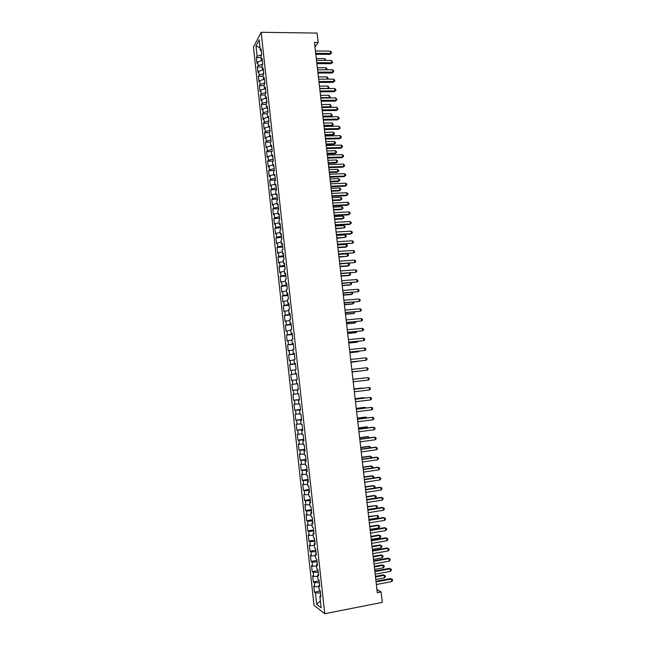 <?xml version="1.0" encoding="UTF-8"?>
<svg xmlns="http://www.w3.org/2000/svg" width="646" height="646" viewBox="0 0 646 646"><rect width="100%" height="100%" fill="white"/><g stroke="black" fill="none" stroke-linecap="round" stroke-linejoin="round"><path stroke-width="0.97" d="M253.45 47.093L314.013 605.31L324.736 613.7L261.154 32.3L253.45 47.093M260.047 47.78L255.969 45.979L257.092 56.267L256.357 57.607L256.971 63.211L257.706 61.887L258.109 65.642L257.374 66.942L257.988 72.554L258.723 71.27L259.135 75.025L258.392 76.301L259.006 81.921L259.74 80.669L260.152 84.432L259.409 85.668L260.023 91.296L260.766 90.077L261.178 93.848L260.427 95.051L261.041 100.695L261.791 99.508L262.203 103.287L261.452 104.458L262.066 110.103L262.817 108.956L263.229 112.743L262.47 113.874L263.092 119.534L263.851 118.42L264.262 122.207L263.495 123.305L264.117 128.974L264.876 127.9L265.296 131.695L264.529 132.761L265.143 138.438L265.91 137.396L266.33 141.199L265.554 142.225L266.176 147.918L266.943 146.908L267.363 150.72L266.588 151.713L267.202 157.406L267.985 156.437L268.397 160.256L267.614 161.209L268.235 166.918L269.019 165.982L269.439 169.809L268.647 170.73L269.269 176.447L270.06 175.55L270.48 179.378L269.689 180.258L270.311 185.991L271.102 185.127L271.522 188.963L270.722 189.811L271.344 195.552L272.144 194.721L272.564 198.564L271.764 199.38L272.386 205.129L273.193 204.338L273.613 208.19L272.806 208.965L273.428 214.722L274.235 213.963L274.655 217.823L273.847 218.566L274.477 224.332L275.285 223.613L275.705 227.481L274.889 228.183L275.519 233.957L276.335 233.279L276.754 237.147L275.939 237.817L276.569 243.607L277.392 242.961L277.812 246.837L276.989 247.466L277.618 253.264L278.442 252.659L278.87 256.543L278.038 257.132L278.668 262.946L279.5 262.373L279.928 266.265L279.088 266.822L279.726 272.636L280.558 272.103L280.986 276.004L280.146 276.52L280.776 282.35L281.616 281.858L282.044 285.758L281.204 286.243L281.834 292.081L282.682 291.621L283.11 295.537L282.262 295.981L282.891 301.827L283.747 301.407L284.175 305.324L283.319 305.736L283.957 311.59L284.813 311.21L285.241 315.135L284.377 315.506L285.015 321.377L285.879 321.03L286.307 324.962L285.443 325.293L286.081 331.172L286.945 330.865L287.373 334.806L286.509 335.096L287.147 340.991L288.019 340.725L288.447 344.665L287.575 344.924L288.221 350.826L289.093 350.592L289.521 354.549L288.649 354.767L289.287 360.678L290.167 360.484L290.603 364.441L289.715 364.619L290.361 370.546L291.249 370.392L291.677 374.357L290.789 374.494L291.435 380.429L292.323 380.316L292.759 384.289L291.863 384.394L292.509 390.337L293.405 390.257L293.841 394.238L292.945 394.302L293.591 400.254L294.487 400.221L294.923 404.21L294.019 404.226L294.673 410.194L295.577 410.194L296.005 414.191L295.101 414.175L295.747 420.15L296.659 420.191L297.095 424.196L296.183 424.139L296.837 430.131L297.749 430.204L298.186 434.217L297.265 434.12L297.919 440.12L298.84 440.241L299.276 444.254L298.355 444.125L299.009 450.133L299.93 450.286L300.374 454.316L299.445 454.138L300.099 460.162L301.028 460.356L301.464 464.393L300.535 464.175L301.189 470.207L302.126 470.441L302.562 474.487L301.625 474.229L302.28 480.269L303.224 480.551L303.66 484.597L302.724 484.298L303.378 490.354L304.323 490.669L304.767 494.723L303.814 494.392L304.476 500.456L305.429 500.812L305.865 504.873L304.912 504.502L305.574 510.574L306.535 510.97L306.971 515.04L306.018 514.628L306.672 520.708L307.641 521.152L308.077 525.23L307.116 524.77L307.779 530.867L308.748 531.343L309.192 535.429L308.223 534.936L308.885 541.041L309.854 541.558L310.306 545.652L309.329 545.119L309.991 551.232L310.968 551.797L311.412 555.891L310.435 555.318L311.106 561.447L312.083 562.044L312.535 566.154L311.55 565.533L312.212 571.67L313.205 572.316L313.649 576.434L312.656 575.772L313.326 581.917L314.319 582.603L314.772 586.73L313.77 586.027L314.44 592.188L320.279 591.09M255.969 45.979L259.183 39.874L260.33 50.331L261.299 50.848M296.708 383.845L297.636 383.74L296.708 383.845L296.272 379.8L297.2 379.678L296.53 373.598L295.61 373.743L295.165 369.706L296.086 369.544L295.424 363.472L294.503 363.658L294.067 359.628L294.988 359.426L294.326 353.362L293.405 353.588L292.969 349.567L293.882 349.325L293.219 343.276L292.315 343.543L291.871 339.53L292.783 339.247L292.121 333.207L291.217 333.514L290.781 329.5L291.685 329.185L291.023 323.153L290.127 323.501L289.691 319.495L290.587 319.14L289.933 313.124L289.037 313.504L288.6 309.515L289.489 309.111L288.835 303.103L287.946 303.531L287.51 299.542L288.399 299.106L287.745 293.106L286.864 293.575L286.428 289.594L287.308 289.117L286.654 283.126L285.774 283.634L285.346 279.661L286.218 279.145L285.564 273.169L284.692 273.71L284.264 269.745L285.136 269.188L284.482 263.229L283.61 263.802L283.182 259.845L284.046 259.256L283.4 253.297L282.536 253.918L282.108 249.97L282.964 249.332L282.318 243.397L281.462 244.051L281.026 240.11L281.882 239.432L281.236 233.505L280.38 234.199L279.952 230.259L280.808 229.556L280.162 223.629L279.314 224.364L278.886 220.439L279.726 219.688L279.08 213.778L278.24 214.553L277.812 210.628L278.652 209.845L278.014 203.942L277.174 204.75L276.746 200.833L277.578 200.01L276.94 194.123L276.108 194.971L275.68 191.063L276.512 190.199L275.866 184.32L275.043 185.208L274.615 181.308L275.438 180.404L274.8 174.541L273.977 175.462L273.549 171.57L274.372 170.633L273.734 164.77L272.919 165.731L272.491 161.847L273.306 160.87L272.669 155.024L271.853 156.025L271.433 152.141L272.241 151.132L271.611 145.293L270.795 146.327L270.375 142.451L271.183 141.409L270.545 135.579L269.745 136.653L269.317 132.785L270.125 131.703L269.487 125.881L268.688 126.996L268.268 123.136L269.067 122.013L268.429 116.207L267.638 117.346L267.218 113.494L268.009 112.339L267.379 106.542L266.588 107.721L266.168 103.877L266.951 102.682L266.322 96.9L265.538 98.119L265.118 94.276L265.902 93.048L265.272 87.275L264.497 88.526L264.077 84.691L264.852 83.423L264.222 77.665L263.447 78.949L263.027 75.13L263.802 73.822L263.172 68.072L262.405 69.397L261.985 65.577L262.76 64.237L262.131 58.495L261.364 59.852L260.952 56.041L261.711 54.668L261.089 48.934L260.33 50.331M291.863 384.394L297.636 383.74L298.307 389.837L297.37 389.918L297.814 393.963L298.751 393.899L299.413 400.011L298.476 400.052L298.92 404.105L299.857 404.081L300.527 410.202L299.582 410.202L300.027 414.264L300.971 414.28L301.642 420.409L300.697 420.368L301.141 424.446L302.086 424.503L302.756 430.64L301.803 430.559L302.247 434.637L303.208 434.734L303.878 440.887L302.917 440.766L303.362 444.852L304.331 444.989L305.001 451.158L304.032 450.989L304.484 455.083L305.445 455.268L306.123 461.438L305.154 461.236L305.598 465.338L306.575 465.564L307.246 471.75L306.269 471.499L306.721 475.609L307.698 475.876L308.376 482.069L307.391 481.779L307.843 485.897L308.828 486.204L309.507 492.413L308.513 492.082L308.966 496.209L309.959 496.556L310.637 502.774L309.644 502.402L310.096 506.537L311.089 506.924L311.768 513.158L310.766 512.738L311.219 516.881L312.22 517.317L312.906 523.559L311.897 523.098L312.349 527.249L313.358 527.717L314.045 533.976L313.035 533.475L313.488 537.633L314.497 538.15L315.183 544.417L314.166 543.867L314.618 548.034L315.636 548.591L316.322 554.874L315.305 554.284L315.757 558.459L316.782 559.065L317.469 565.347L316.443 564.717L316.895 568.9L317.929 569.546L318.615 575.844L317.582 575.174L318.042 579.357L319.076 580.051L319.762 586.366L318.72 585.647L319.181 589.838L320.222 590.573L320.909 596.896L319.867 596.137L321.127 607.7L316.677 604.276L315.442 592.915L314.44 592.188M314.99 47.11L318.179 42.483L314.457 42.442L377.288 592.705L381.116 591.97L376.933 589.564M319.358 582.668L319.608 585.155L318.72 585.647M314.772 586.73L318.849 586.786M314.319 582.603L319.334 582.668M319.867 596.137L320.771 595.62M318.228 572.34L318.462 574.706L317.582 575.174M313.649 576.434L317.719 576.466M313.205 572.316L318.212 572.348M317.105 562.044L317.323 564.273M312.535 566.154L316.597 566.162M312.083 562.044L317.081 562.044M310.968 551.797L315.959 551.757L316.193 553.856M311.412 555.891L315.474 555.875M316.443 564.717L317.348 564.265M309.854 541.558L314.836 541.493L315.054 543.464M310.306 545.652L314.36 545.612M315.305 554.284L316.209 553.848M313.746 531.246L313.924 533.087M309.192 535.429L313.237 535.364M308.748 531.343L313.722 531.246M314.166 543.867L315.078 543.456M312.624 521.015L312.793 522.727M308.077 525.23L312.123 525.133M307.641 521.152L312.607 521.023M313.035 533.475L313.94 533.079M306.535 510.97L311.493 510.808L311.663 512.391M306.971 515.04L311.009 514.919M311.897 523.098L312.809 522.719M310.403 500.618L310.532 502.071M305.865 504.873L309.894 504.728M305.429 500.812L310.379 500.618M310.766 512.738L311.687 512.383M304.323 490.669L309.264 490.451L309.41 491.776M304.767 494.723L308.788 494.553M309.644 502.402L310.556 502.063M308.182 480.293L308.287 481.496M303.66 484.597L307.682 484.403M303.224 480.551L308.158 480.293M308.513 492.082L309.434 491.767M307.076 470.159L307.165 471.233L306.269 471.499M302.562 474.487L306.575 474.261M302.126 470.441L307.052 470.159M307.391 481.779L308.312 481.488M301.028 460.356L305.946 460.041L306.051 460.986M301.464 464.393L305.469 464.143M304.864 449.939L304.936 450.763L304.032 450.989M300.374 454.316L304.371 454.041M299.93 450.286L304.847 449.947M305.154 461.236L306.075 460.978M303.765 439.861L303.822 440.556M299.276 444.254L303.265 443.963M298.84 440.241L303.741 439.861M297.749 430.204L302.643 429.8L302.708 430.365M298.186 434.217L302.166 433.894M302.917 440.766L303.838 440.548M296.659 420.191L301.553 419.755L300.697 420.368M297.095 424.196L301.076 423.849M301.803 430.559L302.732 430.365M295.577 410.194L300.487 410.048M296.005 414.191L299.978 413.82M294.487 400.221L299.381 399.914M294.923 404.21L298.888 403.815M299.582 410.202L300.511 410.04M293.405 390.257L298.282 389.804M293.841 394.238L297.798 393.818M298.476 400.052L299.405 399.914M292.759 384.289L297.62 383.748M292.323 380.316L296.272 379.864M297.37 389.918L298.299 389.796M291.677 374.357L296.53 373.784M291.249 370.392L295.19 369.916M290.603 364.441L294.503 363.658M290.167 360.484L294.108 359.983M295.61 373.743L296.538 373.654M289.521 354.549L294.358 353.911L293.405 353.588M289.093 350.592L293.026 350.067M288.447 344.665L293.276 344.003L293.227 343.519L292.315 343.543M288.019 340.725L291.944 340.176M292.218 334.111L292.129 333.506M287.373 334.806L292.202 334.111M286.945 330.865L290.87 330.292M291.144 324.235L291.039 323.509M286.307 324.962L291.12 324.244M285.879 321.03L289.788 320.432M291.217 333.514L292.154 333.506M285.241 315.135L290.046 314.384L289.949 313.536M284.813 311.21L288.722 310.589M290.127 323.501L291.063 323.509M288.996 304.541L288.867 303.58L287.946 303.531M284.175 305.324L288.972 304.549M283.747 301.407L287.648 300.761M289.037 313.504L289.973 313.536M283.11 295.537L287.898 294.729L287.777 293.639L286.864 293.575M282.682 291.621L286.574 290.958M286.848 284.918L286.695 283.715L285.774 283.634M282.044 285.758L286.832 284.926M281.616 281.858L285.508 281.163M285.782 275.131L285.613 273.815M280.986 276.004L285.758 275.139M280.558 272.103L284.442 271.393M284.716 265.369L284.539 263.923M279.928 266.265L284.692 265.369M279.5 262.373L283.376 261.638M284.692 273.71L285.637 273.815M278.87 256.543L283.626 255.614L283.457 254.056M278.442 252.659L282.318 251.9M283.61 263.802L284.563 263.931M277.812 246.837L282.568 245.884L282.383 244.204M277.392 242.961L281.252 242.177M282.536 253.918L283.481 254.064M281.527 236.17L281.309 234.377M276.754 237.147L281.503 236.17M276.335 233.279L280.194 232.471M281.462 244.051L282.407 244.212M280.469 226.463L280.235 224.558L279.314 224.364M275.705 227.481L280.445 226.471M275.285 223.613L279.137 222.781M280.38 234.199L281.333 234.377M274.655 217.823L279.387 216.79L279.169 214.763M274.235 213.963L278.087 213.115M273.613 208.19L278.337 207.124L278.103 204.984M273.193 204.338L277.029 203.458M278.24 214.553L279.193 214.763M272.564 198.564L277.279 197.474L277.037 195.221L276.108 194.971M272.144 194.721L275.979 193.824M277.174 204.75L278.127 204.984M271.522 188.963L276.23 187.841L275.971 185.475M271.102 185.127L274.93 184.207M270.48 179.378L275.18 178.223L274.913 175.744L273.977 175.462M270.06 175.55L273.88 174.606M275.043 185.208L275.995 185.483M269.439 169.809L274.13 168.63L273.847 166.03L272.919 165.731M269.019 165.982L272.838 165.021M268.397 160.256L273.088 159.053L272.79 156.34M267.985 156.437L271.796 155.452M267.363 150.72L272.047 149.484L271.732 146.666M266.943 146.908L270.755 145.899M271.853 156.025L272.814 156.348M271.021 139.94L270.682 137.009M266.33 141.199L270.997 139.94M265.91 137.396L269.713 136.363M270.795 146.327L271.756 146.674M269.98 130.411L269.624 127.359M265.296 131.695L269.963 130.411M264.876 127.9L268.671 126.842M269.745 136.653L270.706 137.017M264.262 122.207L268.922 120.899L268.575 117.742M263.851 118.42L267.638 117.346L268.599 117.75M268.688 126.996L269.648 127.375M263.229 112.743L267.888 111.403L267.525 108.132M262.817 108.956L266.782 107.809M266.871 101.923L266.483 98.539M262.203 103.287L266.846 101.923M261.791 99.508L265.918 98.289M266.588 107.721L267.549 108.14M261.178 93.848L265.813 92.459L265.433 88.962M260.766 90.077L265.046 88.785M265.538 98.119L266.507 98.547M264.803 83.011L264.392 79.41M260.152 84.432L264.787 83.011M259.74 80.669L264.166 79.297M264.497 88.526L265.458 88.978M259.135 75.025L263.754 73.579L263.35 69.865M258.723 71.27L263.277 69.833M263.447 78.949L264.416 79.418M262.752 64.164L262.341 60.401M258.109 65.642L262.728 64.164M257.706 61.887L262.316 60.401M262.405 69.397L263.374 69.881M261.275 50.84L261.695 54.7M257.092 56.267L261.646 54.781M261.364 59.852L262.333 60.361M324.736 613.7L382.311 602.387L381.116 591.97M318.179 42.483L317.097 33.067L261.154 32.3M320.489 593.004L320.747 595.628M315.442 592.915L320.464 593.012M320.4 601.006L316.677 604.276M256.357 57.607L261.121 57.631M257.374 66.942L262.139 66.95M258.392 76.301L263.156 76.293M259.409 85.668L264.182 85.643M260.427 95.051L265.199 95.01M261.452 104.458L266.225 104.402M262.47 113.874L267.25 113.801M263.495 123.305L268.276 123.216M264.529 132.761L269.422 132.648M265.554 142.225L270.65 142.096M266.588 151.713L271.901 151.56M267.614 161.209L273.177 161.032M268.647 170.73L274.364 170.528M269.689 180.258L275.398 180.04M270.722 189.811L276.44 189.569M271.764 199.38L277.481 199.121M272.806 208.965L278.531 208.682M273.847 218.566L279.573 218.259M274.889 228.183L280.622 227.86M275.939 237.817L281.672 237.478M276.989 247.466L282.722 247.103M278.038 257.132L283.78 256.753M279.088 266.822L284.829 266.418M280.146 276.52L285.887 276.1M281.204 286.243L286.945 285.798M282.262 295.981L288.011 295.521M283.319 305.736L289.069 305.251M284.377 315.506L290.135 315.006M285.443 325.293L291.201 324.768M286.509 335.096L292.267 334.555M287.575 344.924L293.341 344.358M288.649 354.767L294.415 354.178M289.715 364.619L295.488 364.013M290.789 374.494L296.562 373.873M292.509 390.337L298.29 389.675M293.591 400.254L299.364 399.575M294.673 410.194L300.455 409.491M295.747 420.15L301.537 419.432M296.837 430.131L302.619 429.38M297.919 440.12L303.709 439.353M299.009 450.133L304.799 449.341M300.099 460.162L305.897 459.346M301.189 470.207L306.987 469.376M302.28 480.269L308.085 479.421M303.378 490.354L309.184 489.482M304.476 500.456L310.282 499.56M305.574 510.574L311.388 509.654M306.672 520.708L312.494 519.772M307.779 530.867L313.601 529.906M308.885 541.041L314.707 540.056M309.991 551.232L315.813 550.222M311.106 561.447L316.928 560.413M312.212 571.67L318.042 570.62M313.326 581.917L319.156 580.843M315.805 54.296L329.945 54.377L330.647 53.432L315.7 53.335M330.381 51.099L331.438 52.092L331.543 53.029L330.647 53.432L330.381 51.099L315.426 50.994M331.543 53.029L329.945 54.377M325.027 60.401L324.817 58.6L316.298 58.568M324.817 58.6L325.955 60.409M316.879 63.655L331.018 63.688L331.729 62.767L316.766 62.719M331.463 60.433L332.625 62.347L331.729 62.767L331.463 60.433L316.5 60.369M332.625 62.347L331.018 63.688M317.945 73.022L332.092 73.014L332.811 72.11L317.84 72.118M332.537 69.776L333.594 70.745L333.699 71.682L332.811 72.11L332.537 69.776L317.574 69.768M333.699 71.682L332.092 73.014M326.101 69.768L325.867 67.741L317.339 67.733M325.867 67.741L326.908 68.702L326.892 69.768M327.183 79.151L326.924 76.898L318.389 76.914M326.924 76.898L327.966 77.843L327.732 79.151M328.071 78.764L327.264 79.151M319.019 82.413L333.175 82.357L333.893 81.477L318.914 81.533M333.619 79.135L334.676 80.096L334.781 81.033L333.893 81.477L333.619 79.135L318.648 79.183M334.781 81.033L333.175 82.357M320.093 91.821L334.257 91.716L334.975 90.86L319.996 90.965M334.701 88.51L335.759 89.463L335.863 90.4L334.975 90.86L334.701 88.51L319.722 88.607M335.863 90.4L334.257 91.716M319.705 88.421L328.241 88.365L327.974 86.071L319.439 86.12M328.087 88.559L329.121 87.921L328.443 88.55M327.974 86.071L329.121 87.921M320.755 97.635L329.298 97.554L329.032 95.253L320.489 95.333M328.943 97.974L330.179 97.102L329.153 97.974M329.032 95.253L330.179 97.102M321.167 101.244L335.339 101.083L336.065 100.259L321.07 100.421M335.791 97.909L336.954 99.791L336.065 100.259L335.791 97.909L320.804 98.055M336.954 99.791L335.339 101.083M321.813 106.873L330.356 106.76L330.09 104.458L321.546 104.563M329.791 107.406L331.236 106.291L329.864 107.406M330.09 104.458L331.236 106.291M322.249 110.676L336.421 110.474L337.147 109.675L322.152 109.885M336.881 107.317L338.044 109.19L337.147 109.675L336.881 107.317L321.886 107.511M338.044 109.19L336.421 110.474M322.952 116.886L330.72 116.756L331.414 115.981L331.156 113.68L322.604 113.809M322.871 116.127L331.414 115.981L332.294 115.505L330.72 116.756M331.156 113.68L332.294 115.505M323.323 120.132L337.503 119.881L338.238 119.098L323.234 119.365M337.971 116.74L339.021 117.661L339.126 118.606L338.238 119.098L337.971 116.74L322.968 116.991M339.126 118.606L337.503 119.881M324.009 126.123L331.778 125.97L332.48 125.219L332.214 122.91L323.662 123.071M323.929 125.389L332.48 125.219L333.36 124.726L331.778 125.97M332.214 122.91L333.36 124.726M324.405 129.604L338.593 129.305L339.328 128.546L324.324 128.861M339.061 126.188L340.224 128.037L339.328 128.546L339.061 126.188L324.05 126.487M340.224 128.037L338.593 129.305M325.067 135.377L332.835 135.2L333.546 134.473L333.279 132.155L324.72 132.349M324.986 134.667L333.546 134.473L334.418 133.972L332.835 135.2M333.279 132.155L334.313 133.044L334.418 133.972M325.487 139.092L339.683 138.745L340.426 138.01L325.406 138.381M340.151 135.644L341.201 136.548L341.314 137.493L340.426 138.01L340.151 135.644L325.14 135.999M341.314 137.493L339.683 138.745M326.125 144.647L333.901 144.438L334.612 143.743L334.345 141.426L325.778 141.644M326.044 143.969L334.612 143.743L335.484 143.226L333.901 144.438M334.345 141.426L335.379 142.298L335.484 143.226M326.577 148.596L340.773 148.192L341.524 147.49L326.496 147.91M341.25 145.116L342.299 146.012L342.412 146.957L341.524 147.49L341.25 145.116L326.222 145.528M342.412 146.957L340.773 148.192M327.183 153.934L334.967 153.7L335.678 153.029L335.411 150.704L326.844 150.954M327.11 153.28L335.678 153.029L336.55 152.496L334.967 153.7M335.411 150.704L336.445 151.568L336.55 152.496M327.659 158.117L341.871 157.664L342.622 156.986L327.587 157.454M342.348 154.612L343.397 155.492L343.502 156.445L342.622 156.986L342.348 154.612L327.312 155.072M343.502 156.445L341.871 157.664M328.249 163.236L336.033 162.978L336.744 162.324L336.477 159.998L327.91 160.281M328.176 162.614L336.744 162.324L337.624 161.783L336.033 162.978M336.477 159.998L337.511 160.854L337.624 161.783M328.749 167.653L342.969 167.153L343.72 166.498L328.677 167.023M343.446 164.116L344.496 164.988L344.601 165.941L343.72 166.498L343.446 164.116L328.402 164.633M344.601 165.941L342.969 167.153M329.315 172.555L337.099 172.272L337.818 171.642L337.551 169.317L328.975 169.623M329.242 171.957L337.818 171.642L338.69 171.093L337.099 172.272M337.551 169.317L338.585 170.156L338.69 171.093M329.84 177.206L344.068 176.657L344.819 176.027L329.775 176.608M344.544 173.645L345.594 174.509L345.707 175.462L344.819 176.027L344.544 173.645L329.5 174.21M345.707 175.462L344.068 176.657M330.381 181.889L338.165 181.583L338.892 180.977L338.625 178.643L330.041 178.974M330.308 181.316L338.892 180.977L339.764 180.412L338.165 181.583M338.625 178.643L339.659 179.475L339.764 180.412M330.938 186.775L345.166 186.177L345.925 185.572L330.873 186.201M345.65 183.189L346.7 184.037L346.805 184.99L345.925 185.572L345.65 183.189L330.599 183.803M346.805 184.99L345.166 186.177M331.446 191.24L339.239 190.901L339.966 190.328L339.699 187.986L331.115 188.349M331.382 190.699L339.966 190.328L340.838 189.746L339.239 190.901M339.699 187.986L340.733 188.81L340.838 189.746M332.028 196.368L346.264 195.714L347.031 195.14L331.971 195.819M346.749 192.742L347.798 193.582L347.911 194.543L347.031 195.14L346.749 192.742L331.697 193.412M347.911 194.543L346.264 195.714M332.512 200.607L340.313 200.244L341.04 199.687L340.773 197.345L332.189 197.741M332.456 200.09L341.04 199.687L341.912 199.097L340.313 200.244M340.773 197.345L341.807 198.161L341.912 199.097M333.126 205.969L347.37 205.275L348.137 204.717L333.07 205.452M347.855 202.319L348.905 203.151L349.018 204.104L348.137 204.717L347.855 202.319L332.795 203.046M349.018 204.104L347.37 205.275M333.586 209.99L341.387 209.603L342.122 209.07L341.847 206.72L333.263 207.148M333.53 209.498L342.122 209.07L342.994 208.464L341.387 209.603M341.847 206.72L342.889 207.528L342.994 208.464M334.224 215.594L348.477 214.843L349.244 214.31L334.168 215.102M348.969 211.912L350.019 212.728L350.124 213.689L349.244 214.31L348.969 211.912L333.893 212.687M334.66 219.39L342.461 218.97L343.204 218.469L342.929 216.111L334.337 216.571M334.604 218.929L343.204 218.469L344.076 217.847L343.963 216.911L342.929 216.111M335.322 225.228L349.583 224.428L350.358 223.928L335.274 224.768M350.075 221.521L351.125 222.329L351.238 223.29L350.358 223.928L350.075 221.521L334.999 222.353M335.734 228.805L344.286 227.876L344.011 225.527L335.411 226.011M335.686 228.369L344.286 227.876L345.158 227.247L345.045 226.31L344.011 225.527M336.429 234.886L350.689 234.038L351.464 233.553L336.38 234.45M351.19 231.147L352.24 231.946L352.353 232.907L351.464 233.553L351.19 231.147L336.106 232.027M336.808 238.237L345.368 237.308L345.093 234.95L336.493 235.459M336.768 237.825L345.368 237.308L346.24 236.662L346.127 235.725L345.093 234.95M337.535 244.559L352.587 243.203L337.487 244.156M352.304 240.788L353.354 241.58L353.467 242.541L352.587 243.203L352.304 240.788L337.212 241.725M337.89 247.684L345.707 247.184L346.45 246.748L346.183 244.39L337.575 244.931M337.85 247.305L346.45 246.748L347.322 246.102L347.217 245.157L346.183 244.39M338.641 254.249L353.701 252.869L338.593 253.87M353.419 250.446L354.468 251.229L354.581 252.19L353.701 252.869L353.419 250.446L338.318 251.439M338.972 257.148L347.54 256.212L347.265 253.846L338.657 254.419M338.932 256.793L347.54 256.212L348.412 255.55L348.299 254.605L347.265 253.846M339.748 263.956L354.815 262.551L339.707 263.608M354.541 260.128L355.583 260.895L355.696 261.856L354.815 262.551L354.541 260.128L339.433 261.17M340.054 266.628L347.879 266.071L348.63 265.692L348.364 263.35M340.014 266.305L348.63 265.692L349.502 265.013L349.389 264.061L348.396 263.342M340.862 273.678L355.938 272.249L340.822 273.363M355.663 269.818L356.705 270.577L356.818 271.546L355.938 272.249L355.663 269.818L340.547 270.924M341.136 276.125L348.961 275.543L349.72 275.188L349.478 273.04M341.104 275.826L349.72 275.188L350.592 274.493L349.744 273.016M341.968 283.416L357.06 281.963L341.936 283.134M356.778 279.532L357.827 280.275L357.941 281.244L357.06 281.963L356.778 279.532L341.661 280.687M342.227 285.637L350.051 285.031L350.818 284.692L350.592 282.746M342.194 285.37L350.818 284.692L351.682 283.99L351.101 282.706M343.083 293.171L358.191 291.693L343.058 292.921M357.908 289.263L358.95 289.989L359.063 290.966L358.191 291.693L357.908 289.263L342.776 290.466M343.309 295.174L351.149 294.528L351.909 294.221L351.707 292.476M343.284 294.923L351.909 294.221L352.781 293.502L352.466 292.412M344.197 302.95L359.313 301.44L344.173 302.724M359.031 299.001L360.08 299.728L360.193 300.697L359.313 301.44L359.031 299.001L343.898 300.269M344.399 304.718L352.24 304.048L353.007 303.765L352.829 302.223M344.375 304.5L353.007 303.765L353.871 303.031L353.774 302.142M345.319 312.745L360.444 311.21L345.295 312.543M360.161 308.764L361.203 309.474L361.316 310.451L360.444 311.21L360.161 308.764L345.012 310.088M345.497 314.279L353.338 313.585L354.105 313.326L353.951 311.978M345.473 314.093L354.105 313.326L354.896 311.897M346.442 322.556L361.574 320.997L346.418 322.386M361.292 318.551L362.333 319.245L362.446 320.222L361.574 320.997L361.292 318.551L346.143 319.923M346.587 323.856L354.436 323.137L355.211 322.903L355.074 321.756M346.571 323.694L355.211 322.903L356.019 321.676M347.564 332.383L362.705 330.792L347.548 332.246M362.422 328.346L363.464 329.032L363.577 330.009L362.705 330.792L362.422 328.346L347.265 329.775M347.685 333.457L355.534 332.698L356.309 332.496L356.204 331.551M347.669 333.32L356.309 332.496L357.149 331.463M348.687 342.227L363.843 340.612L348.67 342.114M363.561 338.157L364.602 338.835L364.715 339.82L363.843 340.612L363.561 338.157L348.388 339.643M348.783 343.066L356.632 342.283L357.416 342.105L357.335 341.371M348.767 342.961L357.416 342.105L358.272 341.274M349.809 352.086L364.982 350.455L349.801 352.005M364.691 347.992L365.741 348.654L365.854 349.639L364.982 350.455L364.691 347.992L349.518 349.534M349.882 352.692L357.739 351.884L358.522 351.731L358.465 351.198M349.874 352.619L358.522 351.731L359.176 351.125M350.94 361.97L366.12 360.306L350.931 361.921M365.83 357.844L366.871 358.498L366.993 359.483L366.12 360.306L365.83 357.844L350.649 359.442M350.98 362.341L359.596 361.049M350.98 362.293L360.032 361.001M366.976 367.703L368.018 368.349L368.131 369.334L367.259 370.174L352.07 371.846L366.427 370.287L367.259 370.174L366.976 367.703L351.787 369.367M352.086 372.007L360.726 370.909M352.086 371.983L360.888 370.893M352.918 379.307L368.115 377.595L368.398 380.066L353.2 381.794M361.582 378.322L352.918 379.267L368.115 377.595L369.157 378.225L369.27 379.21L368.398 380.066M361.623 378.322L352.918 379.259M354.056 389.263L369.262 387.495L369.544 389.974L354.339 391.759M354.056 389.231L369.262 387.495L370.303 388.117L370.416 389.102L369.544 389.974M361.889 388.036L354.024 388.957L361.889 388.036M355.195 399.244L370.408 397.411L370.691 399.898L355.478 401.739M355.187 399.171L370.408 397.411L371.45 398.025L371.563 399.01L370.691 399.898M363.86 398.13L363.004 397.718L355.13 398.663M364.457 398.065L363.811 397.686L355.139 398.727M356.342 409.233L371.555 407.351L371.846 409.839L356.624 411.736M356.326 409.136L371.555 407.351L372.597 407.949L372.71 408.942L371.846 409.839M364.998 408.062L364.925 407.408L364.118 407.416L356.245 408.385M365.886 407.957L364.925 407.408L356.253 408.482M357.48 419.246L372.702 417.308L372.992 419.795L357.771 421.757M357.464 419.125L372.702 417.308L373.743 417.889L373.864 418.891L372.992 419.795M366.145 418.01L366.048 417.146L365.232 417.13L357.351 418.132M367.09 417.897L366.048 417.146L357.367 418.253M358.627 429.275L373.856 427.281L374.147 429.776L358.91 431.786M358.611 429.122L373.008 427.232L374.898 427.854L375.011 428.847L374.147 429.776M367.291 427.983L367.17 426.909L366.355 426.861L358.465 427.894M368.236 427.854L367.17 426.909L358.482 428.04M359.774 439.328L375.011 437.269L375.302 439.773L360.064 441.84M359.749 439.143L374.155 437.197L376.053 437.835L376.166 438.828L375.302 439.773M368.438 437.964L368.293 436.68L367.469 436.607L359.588 437.665M369.383 437.835L368.293 436.68L359.604 437.851M360.92 449.398L376.166 447.282L376.457 449.786L361.211 451.917M360.896 449.172L375.31 447.177L377.207 447.831L377.321 448.833L376.457 449.786M369.593 447.969L369.415 446.475L368.591 446.37L360.702 447.46M370.538 447.84L370.441 447.016L369.415 446.475L360.726 447.67M362.075 459.476L377.329 457.303L377.619 459.815L362.366 462.003M362.043 459.225L376.465 457.174L378.37 457.844L378.483 458.846L377.619 459.815M370.739 457.99L370.546 456.278L369.714 456.157L361.825 457.271M371.611 457.869L371.571 456.811L370.546 456.278L361.849 457.513M363.23 469.585L378.491 467.349L378.782 469.86L363.52 472.113M363.197 469.303L377.619 467.195L379.525 467.882L379.646 468.883L378.782 469.86M371.894 468.027L371.676 466.105L370.844 465.952L362.947 467.106M372.516 467.938L372.702 466.622L371.676 466.105L362.979 467.373M364.384 479.703L379.654 477.41L379.945 479.93L364.675 482.239M364.352 479.389L378.782 477.224L380.688 477.927L380.809 478.936L379.945 479.93M373.049 478.088L372.807 475.949L371.975 475.771L364.069 476.95M373.428 478.032L373.832 476.457L372.807 475.949L364.102 477.249M365.539 489.846L380.817 487.496L381.108 490.015L365.83 492.381M365.507 489.498L379.945 487.278L381.851 487.996L381.972 489.006L381.108 490.015M374.212 488.158L373.937 485.808L373.105 485.606L365.2 486.809M374.341 488.142L375.076 487.294L374.963 486.309L373.937 485.808L365.232 487.141M366.702 500.004L381.988 497.59L382.279 500.117L366.993 502.548M366.662 499.624L381.108 497.347L383.021 498.082L383.135 499.092L382.279 500.117M366.645 499.536L375.358 498.163L375.076 495.684L374.236 495.458L366.322 496.693M375.358 498.163L376.214 497.162L376.101 496.168L375.076 495.684L366.363 497.049M367.865 510.178L383.151 507.708L383.449 510.243L368.155 512.722M367.816 509.767L382.27 507.441L384.192 508.192L384.305 509.201L383.449 510.243M367.784 509.468L376.497 508.063L376.214 505.584L367.453 506.593M376.497 508.063L377.353 507.045L377.232 506.052L376.214 505.584L367.501 506.981M369.027 520.377L384.322 517.842L384.62 520.385L369.318 522.929M368.979 519.933L383.433 517.543L385.363 518.31L385.476 519.327L384.62 520.385M368.923 519.416L377.635 517.979L377.353 515.492L368.583 516.509M377.635 517.979L378.491 516.945L378.378 515.96L377.353 515.492L368.632 516.929M370.198 530.584L385.5 528L385.791 530.544L370.489 533.144M370.142 530.116L384.604 527.669L386.534 528.452L386.647 529.47L385.791 530.544M370.061 529.381L378.782 527.911L378.491 525.424L377.644 525.109L369.722 526.442M378.782 527.911L379.63 526.87L379.517 525.876L378.491 525.424L369.77 526.886M371.361 540.823L386.671 538.175L386.97 540.718L371.66 543.383M371.305 540.314L385.775 537.811L387.705 538.619L387.826 539.636L386.97 540.718M371.2 539.37L379.929 537.86L379.638 535.372L378.782 535.033L370.861 536.39M379.929 537.86L380.777 536.81L380.655 535.809L379.638 535.372L370.909 536.866M372.532 551.07L387.85 548.357L388.149 550.909L372.831 553.638M372.476 550.537L386.954 547.978L388.884 548.793L389.005 549.811L388.149 550.909M386.954 547.978L388.884 548.793M372.338 549.375L381.075 547.832L380.785 545.337L379.921 544.974L371.999 546.355M379.921 544.974L381.802 545.765L380.785 545.337L372.056 546.871M381.802 545.765L381.923 546.766L381.075 547.832M373.703 561.342L389.029 558.572L389.328 561.124L374.002 563.91M373.638 560.768L388.125 558.152L390.063 558.992L390.184 560.009L389.328 561.124M388.125 558.152L390.063 558.992M373.485 559.396L382.222 557.821L381.931 555.318L381.067 554.922L373.138 556.343M381.067 554.922L382.949 555.738L381.931 555.318L373.194 556.884M382.949 555.738L383.07 556.739L382.222 557.821M374.882 571.629L390.216 568.795L390.507 571.355L375.173 574.205M374.809 571.024L389.304 568.351L391.25 569.207L391.363 570.232L390.507 571.355M389.304 568.351L391.25 569.207M374.632 569.433L383.369 567.826L383.086 565.323L382.214 564.895L374.276 566.348M382.214 564.895L384.104 565.726L383.086 565.323L374.341 566.922M384.104 565.726L384.217 566.728L383.369 567.826M376.061 581.933L391.395 579.042L391.694 581.61L376.352 584.517M375.988 581.303L390.483 578.574L392.429 579.438L392.55 580.463L391.694 581.61M390.483 578.574L392.429 579.438M375.778 579.486L384.523 577.847L384.233 575.344L383.361 574.892L375.423 576.369M383.361 574.892L385.25 575.731L384.233 575.344L375.496 576.975M385.25 575.731L385.371 576.733L384.523 577.847"/></g></svg>
